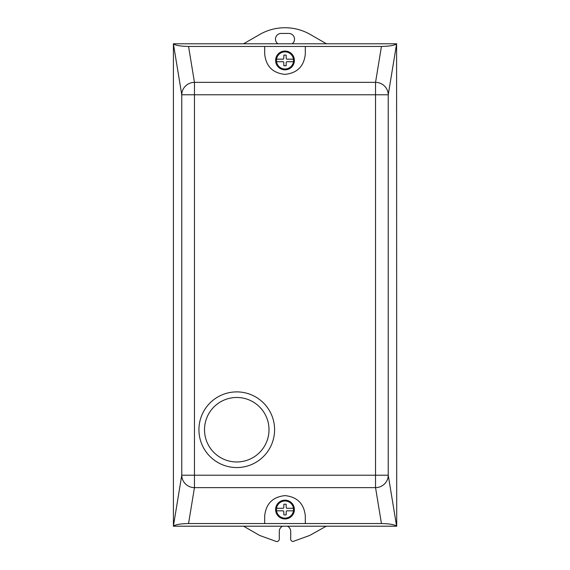 <?xml version="1.0" encoding="UTF-8"?>
<svg xmlns="http://www.w3.org/2000/svg" width="570" height="570" viewBox="0 0 570 570"><rect width="100%" height="100%" fill="white"/><g stroke="black" fill="none" stroke-linecap="round" stroke-linejoin="round"><path stroke-width="0.85" d="M204.516 429.723A32.248 32.248 0 0 1 236.757 397.475A32.248 32.248 0 0 1 269.004 429.723A32.248 32.248 0 0 1 236.757 461.971A32.248 32.248 0 0 1 204.516 429.723M198.93 429.723A37.834 37.834 0 0 1 236.757 391.889A37.834 37.834 0 0 1 274.59 429.723A37.834 37.834 0 0 1 236.757 467.557A37.834 37.834 0 0 1 198.93 429.723M294.398 509.559A9.398 9.398 0 0 1 285 518.949A9.398 9.398 0 0 1 275.602 509.559A9.398 9.398 0 0 1 285 500.161A9.398 9.398 0 0 1 294.398 509.559M275.709 59.045A9.398 9.398 0 0 1 286.397 51.143A9.398 9.398 0 0 1 294.291 61.831A9.398 9.398 0 0 1 283.603 69.725A9.398 9.398 0 0 1 275.709 59.045M276.543 61.703L276.543 61.703A8.55 8.55 0 0 0 293.457 61.71L293.457 59.166A8.55 8.55 0 0 0 276.543 59.166L276.543 61.703L283.233 61.703L283.753 62.215L283.86 65.771L286.14 65.771L286.247 62.215L286.767 61.703L293.457 61.703M293.457 59.166L286.767 59.166L286.247 58.66L286.14 55.105L285 55.076L283.86 55.105L283.753 58.66L283.233 59.166L276.543 59.166M305.313 46.448L305.313 54.064C304.017 66.312 297.248 73.081 285 74.378C272.752 73.081 265.983 66.312 264.687 54.064L264.687 46.448L381.444 46.448L375.545 82.358L375.545 475.216L194.456 475.216L194.456 94.777L388.234 94.777A12.697 12.412 -170.7 0 0 375.545 82.358L194.456 82.358A12.697 12.412 170.7 0 0 181.766 94.777L194.456 94.777L194.456 82.358L188.556 46.448C180.747 46.298 175.703 45.45 173.408 43.919L181.766 94.777L181.766 475.216A12.697 12.412 9.3 0 0 194.456 487.635L194.456 475.216L181.766 475.216L173.408 526.082C175.703 524.543 180.747 523.695 188.556 523.545L381.444 523.545C389.253 523.695 394.298 524.543 396.592 526.082L388.234 475.216L375.545 475.216L375.545 487.635A12.697 12.412 -9.3 0 0 388.234 475.216L388.234 94.777L396.592 43.919C394.298 45.45 389.253 46.298 381.444 46.448M276.543 508.29L276.543 510.827A8.55 8.55 0 0 0 293.457 510.827L293.457 508.29A8.55 8.55 0 0 0 276.543 508.29L283.233 508.29L283.753 507.777L283.86 504.222L285 504.201L286.14 504.222L286.247 507.777L286.767 508.29L293.457 508.29M276.543 510.827L283.233 510.827L283.753 511.333L283.86 514.888L285 514.917L286.14 514.888L286.247 511.333L286.767 510.827L293.457 510.827M173.408 526.082L173.408 43.919M396.592 43.919L396.72 526.203L173.28 526.203M188.556 46.448L264.687 46.448M173.28 43.79L396.72 43.79M264.687 523.545L264.687 515.928C265.983 503.68 272.752 496.912 285 495.615C297.248 496.912 304.017 503.68 305.313 515.928L305.313 523.545M282.649 526.203A5.714 5.714 0 0 0 279.286 531.411L279.286 538.999A2.544 2.544 0 0 1 276.315 541.5L259.607 535.444L243.611 526.203M326.24 526.203L309.688 535.444L292.987 541.5A2.537 2.537 0 0 1 290.714 539.591L290.714 531.411A5.714 5.714 0 0 0 287.351 526.203M277.854 43.79A5.714 5.714 0 0 1 281.188 33.438L288.812 33.438A5.714 5.714 0 0 1 292.146 43.79M243.575 43.79L259.614 34.535A50.78 50.78 0 0 1 310.386 34.535L326.425 43.79M188.556 523.545L194.456 487.635L375.545 487.635L381.444 523.545"/></g></svg>
